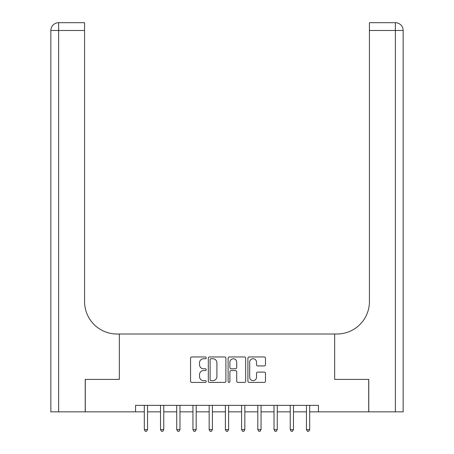 <?xml version="1.0" encoding="UTF-8"?>
<svg xmlns="http://www.w3.org/2000/svg" width="454" height="454" viewBox="0 0 454 454"><rect width="100%" height="100%" fill="white"/><g stroke="black" fill="none" stroke-linecap="round" stroke-linejoin="round"><path stroke-width="0.68" d="M206.247 357.843A0.891 0.891 0 0 0 205.356 356.952L191.826 356.952A1.271 1.271 0 0 0 190.555 358.229L190.555 381.144A1.271 1.271 0 0 0 191.826 382.416L205.356 382.416A0.891 0.891 0 0 0 206.247 381.525A0.891 0.891 0 0 0 205.356 380.634L203.602 380.634A4.075 4.075 0 0 1 199.527 376.559L199.527 374.652A4.075 4.075 0 0 1 203.602 370.577L205.356 370.577A0.891 0.891 0 0 0 206.247 369.687A0.891 0.891 0 0 0 205.356 368.796L203.602 368.796A4.075 4.075 0 0 1 199.527 364.721L199.527 362.808A4.075 4.075 0 0 1 203.602 358.734L205.356 358.734A0.891 0.891 0 0 0 206.247 357.843M264.211 365.93A1.271 1.271 0 0 0 265.482 364.658L265.482 358.229A1.271 1.271 0 0 0 264.211 356.952L249.184 356.952A1.271 1.271 0 0 0 247.912 358.229L247.912 381.144A1.271 1.271 0 0 0 249.184 382.416L264.211 382.416A1.271 1.271 0 0 0 265.482 381.144L265.482 373.375A1.271 1.271 0 0 0 264.211 372.104L257.781 372.104A1.271 1.271 0 0 0 256.51 373.375L256.51 377.229A3.405 3.405 0 0 1 253.099 380.634A3.405 3.405 0 0 1 249.694 377.229L249.694 362.144A3.405 3.405 0 0 1 253.099 358.734A3.405 3.405 0 0 1 256.51 362.144L256.51 364.658A1.271 1.271 0 0 0 257.781 365.93L264.211 365.93M403.152 411.84L403.152 30.48L403.152 411.84L368.779 411.84L368.779 379.413L334.66 379.413L368.71 379.413L368.71 411.84L318.447 411.84L318.447 405.36L135.553 405.36L135.553 411.84L144.31 411.84M135.553 411.84L85.29 411.84L85.29 379.413L119.34 379.413L119.34 334.013L334.66 334.013L334.66 379.413L334.66 334.013L336.999 334.013A32.427 32.427 0 0 0 369.425 301.587L369.425 22.7L395.372 22.7L369.425 22.7M225.888 358.229A1.271 1.271 0 0 0 224.611 356.952L209.589 356.952A1.271 1.271 0 0 0 208.318 358.229L208.318 381.144A1.271 1.271 0 0 0 209.589 382.416L224.611 382.416A1.271 1.271 0 0 0 225.888 381.144L225.888 358.229M229.389 356.952L244.411 356.952A1.271 1.271 0 0 1 245.682 358.229L245.682 381.144A1.271 1.271 0 0 1 244.411 382.416L237.981 382.416A1.271 1.271 0 0 1 236.71 381.144L236.71 371.849A1.271 1.271 0 0 0 235.433 370.577L231.171 370.577A1.271 1.271 0 0 0 229.894 371.849L229.894 381.525A0.891 0.891 0 0 1 229.003 382.416A0.891 0.891 0 0 1 228.112 381.525L228.112 358.229A1.271 1.271 0 0 1 229.389 356.952M147.55 411.84L160.523 411.84M163.763 411.84L176.737 411.84M179.977 411.84L192.95 411.84M196.19 411.84L209.163 411.84M212.41 411.84L225.377 411.84M228.623 411.84L241.59 411.84M244.837 411.84L257.81 411.84M261.05 411.84L274.023 411.84M277.263 411.84L290.237 411.84M293.477 411.84L306.45 411.84M309.69 411.84L318.447 411.84M210.991 358.734A0.891 0.891 0 0 0 210.1 359.625L210.1 379.743A0.891 0.891 0 0 0 210.991 380.634L212.835 380.634A4.075 4.075 0 0 0 216.91 376.559L216.91 362.808A4.075 4.075 0 0 0 212.835 358.734L210.991 358.734M236.71 362.207A3.405 3.405 0 0 0 233.305 358.802A3.405 3.405 0 0 0 229.894 362.207L229.894 367.519A1.271 1.271 0 0 0 231.171 368.796L235.433 368.796A1.271 1.271 0 0 0 236.71 367.519L236.71 362.207M147.709 405.36L147.646 405.524A1.3 1.3 0 0 0 147.55 406.007L147.55 429.615L144.31 429.615L144.31 406.007A1.3 1.3 0 0 0 144.213 405.524L144.145 405.36M147.55 429.615L146.58 431.3L145.28 431.3L144.31 429.615M163.922 405.36L163.86 405.524A1.3 1.3 0 0 0 163.763 406.007L163.763 429.615L160.523 429.615L160.523 406.007A1.3 1.3 0 0 0 160.427 405.524L160.364 405.36M163.763 429.615L162.793 431.3L161.493 431.3L160.523 429.615M180.136 405.36L180.073 405.524A1.3 1.3 0 0 0 179.977 406.007L179.977 429.615L176.737 429.615L176.737 406.007A1.3 1.3 0 0 0 176.64 405.524L176.578 405.36M179.977 429.615L179.007 431.3L177.707 431.3L176.737 429.615M196.355 405.36L196.287 405.524A1.3 1.3 0 0 0 196.19 406.007L196.19 429.615L192.95 429.615L192.95 406.007A1.3 1.3 0 0 0 192.854 405.524L192.791 405.36M196.19 429.615L195.22 431.3L193.92 431.3L192.95 429.615M212.568 405.36L212.5 405.524A1.3 1.3 0 0 0 212.41 406.007L212.41 429.615L209.163 429.615L209.163 406.007A1.3 1.3 0 0 0 209.073 405.524L209.005 405.36M212.41 429.615L211.433 431.3L210.14 431.3L209.163 429.615M85.221 379.413L119.34 379.413L119.34 334.013L117.001 334.013A32.427 32.427 0 0 1 84.575 301.587L84.575 30.48L58.628 30.48L58.628 411.84L85.221 411.84L85.221 379.413M58.628 411.84L50.848 411.84L50.848 30.48A7.78 7.78 0 0 1 58.628 22.7L84.575 22.7L84.575 30.48M84.575 22.7L58.628 22.7A7.78 7.78 0 0 0 50.848 30.48L58.628 30.48L58.628 22.7M117.001 334.013A32.427 32.427 0 0 1 84.575 301.587M395.372 411.84L395.372 30.48L403.152 30.48L403.152 334.013L403.152 30.48A7.78 7.78 0 0 0 395.372 22.7L395.372 30.48L369.425 30.48M336.999 334.013A32.427 32.427 0 0 0 369.425 301.587M228.782 405.36L228.714 405.524A1.3 1.3 0 0 0 228.623 406.007L228.623 429.615L225.377 429.615L225.377 406.007A1.3 1.3 0 0 0 225.286 405.524L225.218 405.36M228.623 429.615L227.647 431.3L226.353 431.3L225.377 429.615M244.995 405.36L244.927 405.524A1.3 1.3 0 0 0 244.837 406.007L244.837 429.615L241.59 429.615L241.59 406.007A1.3 1.3 0 0 0 241.5 405.524L241.432 405.36M244.837 429.615L243.86 431.3L242.567 431.3L241.59 429.615M261.209 405.36L261.146 405.524A1.3 1.3 0 0 0 261.05 406.007L261.05 429.615L257.81 429.615L257.81 406.007A1.3 1.3 0 0 0 257.713 405.524L257.645 405.36M261.05 429.615L260.08 431.3L258.78 431.3L257.81 429.615M277.422 405.36L277.36 405.524A1.3 1.3 0 0 0 277.263 406.007L277.263 429.615L274.023 429.615L274.023 406.007A1.3 1.3 0 0 0 273.927 405.524L273.864 405.36M277.263 429.615L276.293 431.3L274.993 431.3L274.023 429.615M293.636 405.36L293.573 405.524A1.3 1.3 0 0 0 293.477 406.007L293.477 429.615L290.237 429.615L290.237 406.007A1.3 1.3 0 0 0 290.14 405.524L290.078 405.36M293.477 429.615L292.507 431.3L291.207 431.3L290.237 429.615M309.855 405.36L309.787 405.524A1.3 1.3 0 0 0 309.69 406.007L309.69 429.615L306.45 429.615L306.45 406.007A1.3 1.3 0 0 0 306.354 405.524L306.291 405.36M309.69 429.615L308.72 431.3L307.42 431.3L306.45 429.615"/></g></svg>
